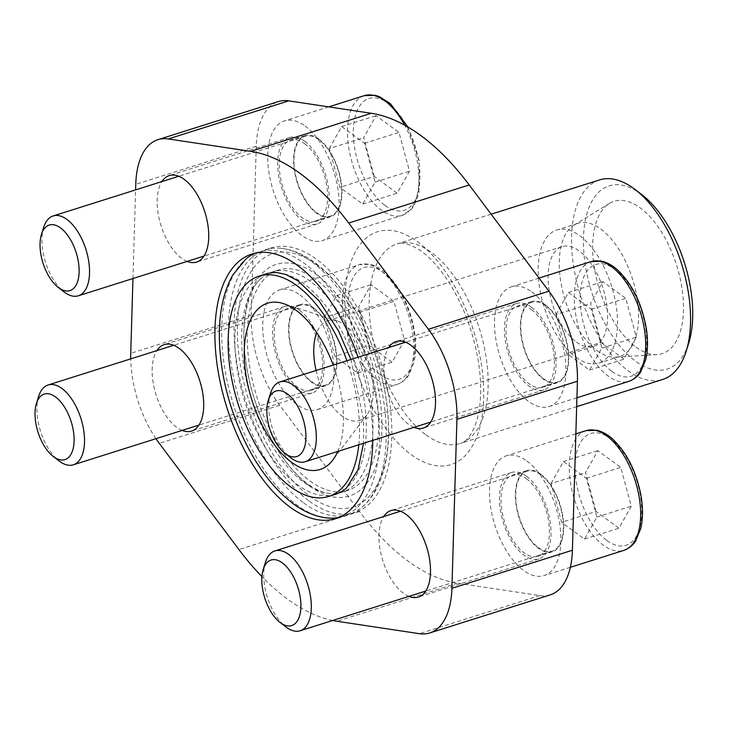 <?xml version="1.0" encoding="UTF-8"?>
<svg xmlns="http://www.w3.org/2000/svg" width="729" height="729" viewBox="0 0 729 729"><rect width="100%" height="100%" fill="white"/><g stroke="black" fill="none" stroke-linecap="round" stroke-linejoin="round"><path stroke-width="0.55" stroke-dasharray="3.65 2.73" d="M327.713 518.009A138.765 70.221 72.5 0 1 297.013 505.106A138.765 70.221 72.5 0 1 226.728 378.898A138.765 70.221 72.5 0 1 245.855 259.077M255.442 253.1A138.765 70.221 72.5 0 1 258.777 251.869A138.765 70.221 72.5 0 1 304.193 263.251A138.765 70.221 72.5 0 1 376.966 403.31A138.765 70.221 72.5 0 1 342.43 516.487A138.765 70.221 72.5 0 1 338.994 517.39M372.774 440.371A138.765 70.221 -107.5 0 0 358.139 357.201M358.805 444.79A115.537 58.466 -107.5 0 0 346.904 360.746M278.031 272.755A115.537 58.466 72.5 0 1 303.592 283.49A115.537 58.466 72.5 0 1 362.103 388.566A115.537 58.466 72.5 0 1 346.184 488.33M335.422 494.335A115.537 58.466 72.5 0 1 297.614 484.858A115.537 58.466 72.5 0 1 237.025 368.245A115.537 58.466 72.5 0 1 265.775 274.013M132.96 278.524L135.594 189.895M155.951 438.694A83.024 42.009 72.5 0 1 130.719 358.868M332.643 620.497A244.179 123.566 72.5 0 1 261.93 576.63M413.944 427.358A45.344 22.945 72.5 0 1 387.864 391.701A45.344 22.945 72.5 0 1 388.712 347.533M187.143 261.401A45.344 22.945 72.5 0 1 161.063 225.744A45.344 22.945 72.5 0 1 161.911 181.576M408.923 596.377A45.344 22.945 72.5 0 1 382.843 560.719A45.344 22.945 72.5 0 1 383.691 516.551M182.132 430.42A45.344 22.945 72.5 0 1 156.042 394.763A45.344 22.945 72.5 0 1 156.89 350.594M337.737 451.451A87.207 44.132 -107.5 0 0 333.189 365.083M550.24 594.873A83.024 42.009 72.5 0 1 539.861 595.593L457.393 583.173A244.179 123.566 72.5 0 1 359.433 511.485L279.754 405.26A83.024 42.009 72.5 0 1 251.232 315.229L256.253 146.21A83.024 42.009 72.5 0 1 278.405 101.577M531.405 307.173A45.344 22.945 72.5 0 1 555.188 352.945A45.344 22.945 72.5 0 1 543.898 389.933A45.344 22.945 72.5 0 1 508.35 353.611A45.344 22.945 72.5 0 1 516.56 303.455A45.344 22.945 72.5 0 1 531.405 307.173M304.604 141.216A45.344 22.945 72.5 0 1 328.387 186.988A45.344 22.945 72.5 0 1 317.106 223.976A45.344 22.945 72.5 0 1 281.549 187.654A45.344 22.945 72.5 0 1 289.759 137.499A45.344 22.945 72.5 0 1 304.604 141.216M526.384 476.201A45.344 22.945 72.5 0 1 550.167 521.973A45.344 22.945 72.5 0 1 538.886 558.952A45.344 22.945 72.5 0 1 503.338 522.629A45.344 22.945 72.5 0 1 511.548 472.474A45.344 22.945 72.5 0 1 526.384 476.201M299.592 310.235A45.344 22.945 72.5 0 1 323.375 356.007A45.344 22.945 72.5 0 1 312.085 392.995A45.344 22.945 72.5 0 1 276.537 356.672A45.344 22.945 72.5 0 1 284.747 306.517A45.344 22.945 72.5 0 1 299.592 310.235M305.059 126.017A62.794 31.775 72.5 0 1 337.983 189.394A62.794 31.775 72.5 0 1 322.355 240.606A62.794 31.775 72.5 0 1 301.806 235.449A62.794 31.775 72.5 0 1 268.883 172.071A62.794 31.775 72.5 0 1 284.501 120.868A62.794 31.775 72.5 0 1 305.059 126.017M300.038 295.035A62.794 31.775 72.5 0 1 332.971 358.413A62.794 31.775 72.5 0 1 317.343 409.625A62.794 31.775 72.5 0 1 296.794 404.477A62.794 31.775 72.5 0 1 263.862 341.099A62.794 31.775 72.5 0 1 279.489 289.887A62.794 31.775 72.5 0 1 300.038 295.035M526.839 461.001A62.794 31.775 72.5 0 1 559.772 524.379A62.794 31.775 72.5 0 1 544.144 575.582A62.794 31.775 72.5 0 1 523.586 570.433A62.794 31.775 72.5 0 1 490.663 507.056A62.794 31.775 72.5 0 1 506.291 455.844A62.794 31.775 72.5 0 1 526.839 461.001M531.851 291.974A62.794 31.775 72.5 0 1 564.784 355.351A62.794 31.775 72.5 0 1 549.156 406.563A62.794 31.775 72.5 0 1 528.607 401.415A62.794 31.775 72.5 0 1 495.674 338.037A62.794 31.775 72.5 0 1 511.302 286.825A62.794 31.775 72.5 0 1 531.851 291.974M641.83 194.689A96.091 48.624 -107.5 0 0 583.51 236.561A96.091 48.624 -107.5 0 0 635.606 361.219A96.091 48.624 -107.5 0 0 688.741 343.077M636.025 347.104A79.88 40.423 -107.5 0 0 657.175 354.576A79.88 40.423 -107.5 0 0 676.63 265.301A79.88 40.423 -107.5 0 0 609.389 203.437A79.88 40.423 -107.5 0 0 594.937 271.261A79.88 40.423 -107.5 0 0 636.025 347.104M599.502 179.926A104.648 52.953 -107.5 0 0 573.459 265.274A104.648 52.953 -107.5 0 0 628.343 370.906A104.648 52.953 -107.5 0 0 662.588 379.49M597.142 350.658A69.765 35.302 -107.5 0 0 615.613 357.192A69.765 35.302 -107.5 0 0 619.978 356.381A69.765 35.302 -107.5 0 0 632.608 279.216A69.765 35.302 -107.5 0 0 577.915 223.338A69.765 35.302 -107.5 0 0 573.887 225.188A69.765 35.302 -107.5 0 0 561.257 284.419A69.765 35.302 -107.5 0 0 597.142 350.658M576.038 357.328A69.765 35.302 -107.5 0 0 598.874 363.051A69.765 35.302 -107.5 0 0 611.503 285.886A69.765 35.302 -107.5 0 0 556.81 230.009A69.765 35.302 -107.5 0 0 539.451 286.907A69.765 35.302 -107.5 0 0 576.038 357.328M576.493 342.129A52.324 26.481 -107.5 0 0 593.616 346.421A52.324 26.481 -107.5 0 0 603.093 288.547A52.324 26.481 -107.5 0 0 562.068 246.639A52.324 26.481 -107.5 0 0 549.046 289.313A52.324 26.481 -107.5 0 0 576.493 342.129M316.076 370.496A52.324 26.481 -107.5 0 0 342.165 416.204A52.324 26.481 -107.5 0 0 359.297 420.496A52.324 26.481 -107.5 0 0 366.915 414.847A52.324 26.481 -107.5 0 0 368.774 362.623A52.324 26.481 -107.5 0 0 337.235 320.96A52.324 26.481 -107.5 0 0 327.749 320.714A52.324 26.481 -107.5 0 0 316.732 332.624M531.332 309.606A42.555 21.533 72.5 0 1 553.648 352.563A42.555 21.533 72.5 0 1 543.059 387.272A42.555 21.533 72.5 0 1 509.699 353.182A42.555 21.533 72.5 0 1 517.399 306.116A42.555 21.533 72.5 0 1 531.332 309.606M545.675 305.068A42.555 21.533 72.5 0 1 567.991 348.034A42.555 21.533 72.5 0 1 557.403 382.734A42.555 21.533 72.5 0 1 524.042 348.653A42.555 21.533 72.5 0 1 531.742 301.578A42.555 21.533 72.5 0 1 545.675 305.068M526.311 478.625A42.555 21.533 72.5 0 1 548.636 521.581A42.555 21.533 72.5 0 1 538.038 556.291A42.555 21.533 72.5 0 1 504.678 522.21A42.555 21.533 72.5 0 1 512.387 475.135A42.555 21.533 72.5 0 1 526.311 478.625M540.663 474.096A42.555 21.533 72.5 0 1 562.979 517.052A42.555 21.533 72.5 0 1 552.382 551.762A42.555 21.533 72.5 0 1 519.021 517.672A42.555 21.533 72.5 0 1 526.73 470.606A42.555 21.533 72.5 0 1 540.663 474.096M299.519 312.668A42.555 21.533 72.5 0 1 321.835 355.624A42.555 21.533 72.5 0 1 311.247 390.334A42.555 21.533 72.5 0 1 277.886 356.244A42.555 21.533 72.5 0 1 285.586 309.178A42.555 21.533 72.5 0 1 299.519 312.668M313.862 308.13A42.555 21.533 72.5 0 1 336.178 351.086A42.555 21.533 72.5 0 1 325.59 385.796A42.555 21.533 72.5 0 1 292.229 351.715A42.555 21.533 72.5 0 1 299.929 304.64A42.555 21.533 72.5 0 1 313.862 308.13M304.531 143.649A42.555 21.533 72.5 0 1 326.856 186.606A42.555 21.533 72.5 0 1 316.258 221.315A42.555 21.533 72.5 0 1 282.898 187.225A42.555 21.533 72.5 0 1 290.607 140.159A42.555 21.533 72.5 0 1 304.531 143.649M318.874 139.111A42.555 21.533 72.5 0 1 341.199 182.068A42.555 21.533 72.5 0 1 330.601 216.777A42.555 21.533 72.5 0 1 297.241 182.687A42.555 21.533 72.5 0 1 304.95 135.621A42.555 21.533 72.5 0 1 318.874 139.111M601.079 342.42L590.536 303.647L602.883 281.622L625.774 298.371L636.317 337.144L623.969 359.169L601.079 342.42L566.652 353.301L556.109 314.527L590.536 303.647M543.488 378.643A41.863 21.187 -107.5 0 0 557.193 382.069A41.863 21.187 -107.5 0 0 564.775 335.777A41.863 21.187 -107.5 0 0 531.96 302.243A41.863 21.187 -107.5 0 0 521.536 336.388A41.863 21.187 -107.5 0 0 543.488 378.643M270.477 393.259A41.863 21.187 -107.5 0 0 290.907 457.903M596.058 511.439L585.515 472.665L597.862 450.64L620.753 467.389L631.305 506.163L618.948 528.188L596.058 511.439L561.631 522.319L551.088 483.546L585.515 472.665M538.476 547.661A41.863 21.187 -107.5 0 0 552.172 551.097A41.863 21.187 -107.5 0 0 559.754 504.796A41.863 21.187 -107.5 0 0 526.939 471.271A41.863 21.187 -107.5 0 0 516.524 505.407A41.863 21.187 -107.5 0 0 538.476 547.661M265.456 562.278A41.863 21.187 -107.5 0 0 285.896 626.922M374.278 176.454L363.735 137.681L376.082 115.656L398.973 132.414L409.516 171.187L397.168 193.212L374.278 176.454L339.851 187.344L329.308 148.561L363.735 137.681M316.696 212.677A41.863 21.187 -107.5 0 0 330.392 216.112A41.863 21.187 -107.5 0 0 337.974 169.811A41.863 21.187 -107.5 0 0 305.159 136.287A41.863 21.187 -107.5 0 0 294.744 170.422A41.863 21.187 -107.5 0 0 316.696 212.677M43.676 227.302A41.863 21.187 -107.5 0 0 64.116 291.946M369.266 345.482L358.723 306.699L371.07 284.684L393.961 301.432L404.504 340.206L392.156 362.231L369.266 345.482L334.839 356.363L324.296 317.589L358.723 306.699M311.675 381.704A41.863 21.187 -107.5 0 0 325.38 385.131A41.863 21.187 -107.5 0 0 332.953 338.839A41.863 21.187 -107.5 0 0 300.138 305.305A41.863 21.187 -107.5 0 0 289.723 339.45A41.863 21.187 -107.5 0 0 311.675 381.704M38.664 396.321A41.863 21.187 -107.5 0 0 59.095 460.965M556.109 314.527L568.456 292.502L591.347 309.251L601.89 348.025L589.542 370.05L566.652 353.301M589.542 370.05L623.969 359.169M568.456 292.502L602.883 281.622M591.347 309.251L625.774 298.371M601.89 348.025L636.317 337.144M324.296 317.589L336.643 295.564L359.534 312.313L370.077 351.086L357.729 373.111L334.839 356.363M357.729 373.111L392.156 362.231M336.643 295.564L371.07 284.684M359.534 312.313L393.961 301.432M370.077 351.086L404.504 340.206M329.308 148.561L341.655 126.545L364.546 143.294L375.098 182.068L362.741 204.093L339.851 187.344M362.741 204.093L397.168 193.212M341.655 126.545L376.082 115.656M364.546 143.294L398.973 132.414M375.098 182.068L409.516 171.187M551.088 483.546L563.435 461.521L586.335 478.279L596.878 517.052L584.53 539.077L561.631 522.319M584.53 539.077L618.948 528.188M563.435 461.521L597.862 450.64M586.335 478.279L620.753 467.389M596.878 517.052L631.305 506.163M316.377 264.509A132.842 67.223 72.5 0 1 388.439 435.523A132.842 67.223 72.5 0 1 309.506 496.039A132.842 67.223 72.5 0 1 237.444 325.034A132.842 67.223 72.5 0 1 316.377 264.509M309.351 501.206A138.765 70.221 -107.5 0 0 354.768 512.587A138.765 70.221 -107.5 0 0 379.891 359.105A138.765 70.221 -107.5 0 0 271.115 247.96A138.765 70.221 -107.5 0 0 236.579 361.137A138.765 70.221 -107.5 0 0 309.351 501.206M303.729 502.983A138.765 70.221 -107.5 0 0 349.145 514.364A138.765 70.221 -107.5 0 0 362.067 507.147A138.765 70.221 -107.5 0 0 374.278 360.882A138.765 70.221 -107.5 0 0 280.209 248.224A138.765 70.221 -107.5 0 0 265.493 249.737A138.765 70.221 -107.5 0 0 230.956 362.914A138.765 70.221 -107.5 0 0 303.729 502.983M304.33 482.735A115.537 58.466 -107.5 0 0 329.891 493.478A115.537 58.466 -107.5 0 0 342.147 492.212A115.537 58.466 -107.5 0 0 363.069 364.427A115.537 58.466 -107.5 0 0 272.5 271.89A115.537 58.466 -107.5 0 0 261.738 277.904A115.537 58.466 -107.5 0 0 245.819 377.658A115.537 58.466 -107.5 0 0 304.33 482.735M309.953 480.958A115.537 58.466 -107.5 0 0 347.769 490.435A115.537 58.466 -107.5 0 0 368.683 362.65A115.537 58.466 -107.5 0 0 278.113 270.113A115.537 58.466 -107.5 0 0 249.364 364.345A115.537 58.466 -107.5 0 0 309.953 480.958M309.798 486.115A121.451 61.464 -107.5 0 0 374.287 371.097A121.451 61.464 -107.5 0 0 254.731 283.608A121.451 61.464 -107.5 0 0 309.798 486.115M457.393 583.173L336.907 621.263M539.861 595.593L419.366 633.683M359.433 511.485L238.939 549.575M279.754 405.26L159.268 443.35M251.232 315.229L130.746 353.319M256.253 146.21L135.758 184.3M411.165 454.623A122.089 61.783 -107.5 0 0 475.991 338.994A122.089 61.783 -107.5 0 0 355.807 251.049A122.089 61.783 -107.5 0 0 411.165 454.623M425.964 434.885A104.648 52.953 -107.5 0 0 460.209 443.469A104.648 52.953 -107.5 0 0 479.163 327.731A104.648 52.953 -107.5 0 0 397.123 243.905A104.648 52.953 -107.5 0 0 371.079 329.262A104.648 52.953 -107.5 0 0 425.964 434.885M591.055 261.611A62.794 31.775 -107.5 0 0 575.427 312.823A62.794 31.775 -107.5 0 0 608.36 376.2A62.794 31.775 -107.5 0 0 628.908 381.349M586.043 430.639A62.794 31.775 -107.5 0 0 570.415 481.842A62.794 31.775 -107.5 0 0 603.339 545.219A62.794 31.775 -107.5 0 0 623.896 550.377M376.547 379.262A62.794 31.775 -107.5 0 0 397.095 384.411A62.794 31.775 -107.5 0 0 408.468 314.964A62.794 31.775 -107.5 0 0 359.242 264.673A62.794 31.775 -107.5 0 0 343.614 315.885A62.794 31.775 -107.5 0 0 376.547 379.262M364.254 95.654A62.794 31.775 -107.5 0 0 348.626 146.866A62.794 31.775 -107.5 0 0 381.559 210.244A62.794 31.775 -107.5 0 0 402.107 215.392A62.794 31.775 -107.5 0 0 404.732 125.215M611.913 371.462A58.602 29.652 -107.5 0 0 643.024 315.967A58.602 29.652 -107.5 0 0 585.341 273.749A58.602 29.652 -107.5 0 0 611.913 371.462M606.893 540.49A58.602 29.652 -107.5 0 0 638.012 484.985A58.602 29.652 -107.5 0 0 580.32 442.776A58.602 29.652 -107.5 0 0 606.893 540.49M385.112 205.505A58.602 29.652 -107.5 0 0 416.232 150.001A58.602 29.652 -107.5 0 0 358.54 107.792A58.602 29.652 -107.5 0 0 385.112 205.505M380.091 374.524A58.602 29.652 -107.5 0 0 411.211 319.029A58.602 29.652 -107.5 0 0 353.529 276.81A58.602 29.652 -107.5 0 0 380.091 374.524M258.777 251.869L252.006 254.002M342.43 516.487L335.659 518.629M516.56 303.455L396.075 341.546M543.898 389.933L423.412 428.023M289.759 137.499L169.274 175.589M317.106 223.976L196.611 262.066M511.548 472.474L391.054 510.564M538.886 558.952L418.391 597.042M284.747 306.517L164.262 344.607M312.085 392.995L191.599 431.085M491.136 214.189L397.123 243.905C401.068 241.746 408.167 243.522 418.419 249.236C428.843 255.861 439.195 267.188 449.474 283.198C457.949 296.739 464.929 311.894 470.405 328.651C478.443 353.975 481.76 377.558 480.347 399.392C479.527 410.281 477.65 419.339 474.697 426.565C470.478 436.407 465.649 442.038 460.209 443.469L576.657 406.664M615.613 357.192L657.175 354.576M573.887 225.188L609.389 203.437M577.915 223.338L556.81 230.009M619.978 356.381L598.874 363.051M562.068 246.639L327.749 320.714M593.616 346.421L359.297 420.496M337.235 320.96L283.353 303.574M366.915 414.847L332.816 460.045M350.904 359.488L363.653 420.296L363.489 443.314M531.742 301.578L517.399 306.116M557.403 382.734L543.059 387.272M539.041 278.059L511.302 286.825M576.921 397.788L549.156 406.563M526.73 470.606L512.387 475.135M552.382 551.762L538.038 556.291M575.855 433.855L506.291 455.844M570.351 567.299L544.144 575.582M299.929 304.64L285.586 309.178M325.59 385.796L311.247 390.334M317.343 409.625L397.095 384.411C405.242 381.313 408.149 376.027 408.869 374.952L413.935 362.623C416.177 353.046 416.277 342.165 414.236 329.982C409.552 305.469 399.939 286.369 385.386 272.682C380.429 268.336 375.344 265.556 370.141 264.335L359.242 264.673L279.489 289.887M304.95 135.621L290.607 140.159M330.601 216.777L316.258 221.315M328.752 106.881L284.501 120.868M407.93 127.037L419.248 160.954L418.947 193.604L413.881 205.933L411.347 209.269L402.107 215.392L322.355 240.606M531.96 302.243L405.543 342.211M557.193 382.069L430.775 422.036M526.939 471.271L400.522 511.229M552.172 551.097L425.754 591.055M305.159 136.287L178.742 176.254M330.392 216.112L203.974 256.079M300.138 305.305L173.721 345.273M325.38 385.131L198.962 425.098M271.115 247.96L265.493 249.737M354.768 512.587L349.145 514.364M362.067 507.147C392.275 481.878 395.856 419.175 377.011 359.88C358.313 300.64 319.393 251.532 280.209 248.224M278.113 270.113L272.5 271.89M347.769 490.435L342.147 492.212M329.891 493.478C323.603 493.059 316.286 489.888 307.948 483.983C279.982 464.583 251.715 410.053 245.691 360.418C239.877 321.316 248.735 287.591 261.738 277.904"/><path stroke-width="1.09" d="M338.994 517.39A138.765 70.221 72.5 0 1 327.713 518.009C315.949 516.797 304.512 512.086 293.404 503.857C274.113 489.332 257.656 467.936 244.042 439.642C228.049 405.515 219.812 370.961 219.311 335.996C219.192 311.62 223.685 291.299 232.77 275.033L245.855 259.077A138.765 70.221 72.5 0 1 255.442 253.1M358.139 357.201A138.765 70.221 -107.5 0 0 252.006 254.002A138.765 70.221 -107.5 0 0 217.47 367.179A138.765 70.221 -107.5 0 0 290.242 507.247A138.765 70.221 -107.5 0 0 335.659 518.629A138.765 70.221 -107.5 0 0 372.774 440.371M346.904 360.746A115.537 58.466 -107.5 0 0 259.005 276.154A115.537 58.466 -107.5 0 0 230.255 370.387A115.537 58.466 -107.5 0 0 290.844 486.999A115.537 58.466 -107.5 0 0 328.661 496.476A115.537 58.466 -107.5 0 0 358.805 444.79M363.489 443.314L358.003 469.859L346.184 488.33A115.537 58.466 72.5 0 1 335.422 494.335L328.661 496.476M259.005 276.154L265.775 274.013A115.537 58.466 72.5 0 1 278.031 272.755L285.978 274.56L297.842 280.738L319.01 300.785L338.511 330.884L350.904 359.488M135.594 189.895L135.758 184.3A83.024 42.009 72.5 0 1 157.92 139.667A83.024 42.009 72.5 0 1 168.299 138.947L250.758 151.368A244.179 123.566 72.5 0 1 348.726 223.056L428.406 329.28A83.024 42.009 72.5 0 1 456.928 419.312L451.907 588.33A83.024 42.009 72.5 0 1 429.755 632.963A83.024 42.009 72.5 0 1 419.366 633.683L336.907 621.263A244.179 123.566 72.5 0 1 332.643 620.497M130.719 358.868A83.024 42.009 72.5 0 1 130.746 353.319L132.96 278.524M261.93 576.63A244.179 123.566 72.5 0 1 238.939 549.575L159.268 443.35A83.024 42.009 72.5 0 1 155.951 438.694M388.712 347.533A45.344 22.945 72.5 0 1 396.075 341.546A45.344 22.945 72.5 0 1 410.919 345.264A45.344 22.945 72.5 0 1 434.694 391.036A45.344 22.945 72.5 0 1 423.412 428.023A45.344 22.945 72.5 0 1 413.944 427.358M161.911 181.576A45.344 22.945 72.5 0 1 169.274 175.589A45.344 22.945 72.5 0 1 184.118 179.307A45.344 22.945 72.5 0 1 207.902 225.079A45.344 22.945 72.5 0 1 196.611 262.066A45.344 22.945 72.5 0 1 187.143 261.401M383.691 516.551A45.344 22.945 72.5 0 1 391.054 510.564A45.344 22.945 72.5 0 1 405.898 514.291A45.344 22.945 72.5 0 1 429.682 560.063A45.344 22.945 72.5 0 1 418.391 597.042A45.344 22.945 72.5 0 1 408.923 596.377M156.89 350.594A45.344 22.945 72.5 0 1 164.262 344.607A45.344 22.945 72.5 0 1 179.097 348.325A45.344 22.945 72.5 0 1 202.881 394.097A45.344 22.945 72.5 0 1 191.599 431.085A45.344 22.945 72.5 0 1 182.132 430.42M333.189 365.083A87.207 44.132 -107.5 0 0 283.353 303.574A87.207 44.132 -107.5 0 0 244.397 360.135A87.207 44.132 -107.5 0 0 291.582 462.314A87.207 44.132 -107.5 0 0 332.816 460.045A87.207 44.132 -107.5 0 0 337.737 451.451M157.92 139.667L278.405 101.577A83.024 42.009 72.5 0 1 288.784 100.857L371.252 113.277A244.179 123.566 72.5 0 1 469.212 184.966L548.891 291.19A83.024 42.009 72.5 0 1 577.414 381.221L572.402 550.24A83.024 42.009 72.5 0 1 550.24 594.873L429.755 632.963M576.657 406.664L662.588 379.49A104.648 52.953 -107.5 0 0 686.217 351.15L688.741 343.077A96.091 48.624 -107.5 0 0 641.83 194.689L635.123 189.54A104.648 52.953 -107.5 0 0 599.502 179.926L491.136 214.189M686.217 351.15A104.648 52.953 -107.5 0 0 635.123 189.54M316.732 332.624A52.324 26.481 -107.5 0 0 316.076 370.496M285.048 453.402L290.907 457.903A41.863 21.187 -107.5 0 0 291.463 458.313A41.863 21.187 -107.5 0 0 305.159 461.749A41.863 21.187 -107.5 0 0 312.741 415.448A41.863 21.187 -107.5 0 0 279.927 381.923A41.863 21.187 -107.5 0 0 270.477 393.259L268.263 400.321A34.372 17.396 -107.5 0 0 285.048 453.402A34.372 17.396 -107.5 0 0 285.495 453.739A34.372 17.396 -107.5 0 0 305.688 441.373A34.372 17.396 -107.5 0 0 291.636 397.806A34.372 17.396 -107.5 0 0 268.263 400.321M280.027 622.42L285.896 626.922A41.863 21.187 -107.5 0 0 286.442 627.341A41.863 21.187 -107.5 0 0 300.148 630.767A41.863 21.187 -107.5 0 0 307.72 584.476A41.863 21.187 -107.5 0 0 274.906 550.942A41.863 21.187 -107.5 0 0 265.456 562.278L263.251 569.34A34.372 17.396 -107.5 0 0 280.027 622.42A34.372 17.396 -107.5 0 0 280.483 622.757A34.372 17.396 -107.5 0 0 300.676 610.392A34.372 17.396 -107.5 0 0 286.625 566.825A34.372 17.396 -107.5 0 0 263.251 569.34M58.247 287.436L64.116 291.946A41.863 21.187 -107.5 0 0 64.662 292.356A41.863 21.187 -107.5 0 0 78.358 295.792A41.863 21.187 -107.5 0 0 85.94 249.491A41.863 21.187 -107.5 0 0 53.126 215.966A41.863 21.187 -107.5 0 0 43.676 227.302L41.471 234.355A34.372 17.396 -107.5 0 0 58.247 287.436A34.372 17.396 -107.5 0 0 58.694 287.773A34.372 17.396 -107.5 0 0 78.896 275.407A34.372 17.396 -107.5 0 0 64.845 231.849A34.372 17.396 -107.5 0 0 41.471 234.355M53.226 456.454L59.095 460.965A41.863 21.187 -107.5 0 0 59.65 461.375A41.863 21.187 -107.5 0 0 73.347 464.81A41.863 21.187 -107.5 0 0 80.928 418.51A41.863 21.187 -107.5 0 0 48.114 384.985A41.863 21.187 -107.5 0 0 38.664 396.321L36.45 403.383A34.372 17.396 -107.5 0 0 53.226 456.454A34.372 17.396 -107.5 0 0 53.682 456.801A34.372 17.396 -107.5 0 0 73.875 444.435A34.372 17.396 -107.5 0 0 59.824 400.868A34.372 17.396 -107.5 0 0 36.45 403.383M288.784 100.857L168.299 138.947M371.252 113.277L250.758 151.368M469.212 184.966L348.726 223.056M548.891 291.19L428.406 329.28M577.414 381.221L456.928 419.312M572.402 550.24L451.907 588.33M576.921 397.788L628.908 381.349A62.794 31.775 -107.5 0 0 640.281 311.903A62.794 31.775 -107.5 0 0 591.055 261.611L539.041 278.059M570.351 567.299L623.896 550.377A62.794 31.775 -107.5 0 0 635.26 480.93A62.794 31.775 -107.5 0 0 586.043 430.639L575.855 433.855M404.732 125.215A62.794 31.775 -107.5 0 0 364.254 95.654L328.752 106.881M628.908 381.349C637.055 378.251 639.962 372.966 640.682 371.89L645.748 359.561C647.99 349.984 648.09 339.103 646.049 326.92C641.374 302.407 631.761 283.308 617.208 269.621C612.242 265.283 607.157 262.495 601.954 261.274L591.055 261.611M405.543 342.211L279.927 381.923M430.775 422.036L305.159 461.749M623.896 550.377C632.043 547.269 634.95 541.984 635.67 540.918L640.736 528.58C642.978 519.002 643.069 508.122 641.028 495.939C636.353 471.426 626.74 452.326 612.187 438.648C607.23 434.302 602.145 431.513 596.933 430.292L586.043 430.639M400.522 511.229L274.906 550.942M425.754 591.055L300.148 630.767M407.93 127.037L390.407 103.664L379.408 96.656L375.153 95.317L364.254 95.654M178.742 176.254L53.126 215.966M203.974 256.079L78.358 295.792M173.721 345.273L48.114 384.985M198.962 425.098L73.347 464.81"/></g></svg>
